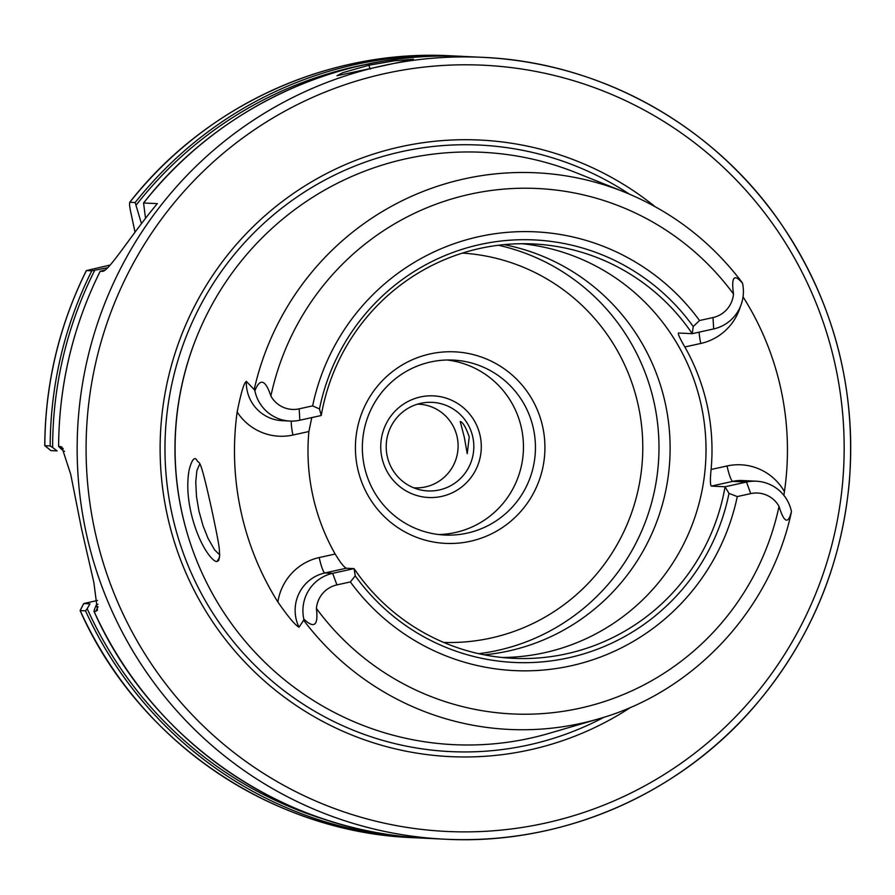 <?xml version="1.0" encoding="UTF-8"?>
<svg xmlns="http://www.w3.org/2000/svg" width="895" height="895" viewBox="0 0 895 895"><rect width="100%" height="100%" fill="white"/><g stroke="black" fill="none" stroke-linecap="round" stroke-linejoin="round"><path stroke-width="1.34" d="M469.237 437.028L467.212 453.631L464.348 437.431L460.231 421.511C463.006 422.306 466.004 427.474 469.237 437.028M441.683 496.401A50.881 50.277 92.8 0 0 468.253 412.45A50.881 50.277 92.8 0 0 383.138 431.222A50.881 50.277 92.8 0 0 441.683 496.401M439.311 489.957A44.336 43.81 92.8 0 0 432.162 402.358A44.336 43.81 92.8 0 0 387.199 456.092A44.336 43.81 92.8 0 0 439.311 489.957M107.814 267.661L91.771 270.827L86.423 270.57L110.253 264.998M135.044 232.163L130.748 212.149C129.585 206.678 129.272 203.389 129.82 202.292L135.167 202.55L141.466 223.649M533.476 428.895A87.576 86.546 92.8 0 0 453.116 360.081A87.576 86.546 92.8 0 0 362.453 443.383A87.576 86.546 92.8 0 0 444.681 535.031A87.576 86.546 92.8 0 0 533.476 428.895M542.773 427.183A95.888 94.758 -87.2 0 1 421.254 538.958A95.888 94.758 -87.2 0 1 386.472 376.694A95.888 94.758 -87.2 0 1 542.773 427.183M438.695 534.528A87.576 86.546 92.8 0 0 521.494 428.313A87.576 86.546 92.8 0 0 447.12 360.003M504.042 244.637A207.427 204.989 -87.2 0 1 669.874 458.218A207.427 204.989 -87.2 0 1 484.251 654.838M199.719 463.968L196.889 470.602L195.748 482.002L196.486 496.468L198.903 510.866L203.008 525.689L207.998 538.264L214.677 549.955L219.7 554.844M217.071 561.545C212.361 562.25 197.784 543.377 190.691 511.168C187.413 495.919 186.91 482.069 189.192 469.618C191.787 460.119 194.249 456.797 196.576 459.638C199.742 466.619 198.656 450.42 211.544 508.684C220.573 550.962 218.995 547.292 219.7 555.224L218.794 560.337L217.071 561.545L219.622 557.182M129.697 202.371L129.82 202.292A391.383 386.774 -87.2 0 1 450.476 55.792C328.543 49.068 205.369 105.364 129.685 202.371M145.527 218.369L143.558 202.997L157.341 203.624C131.889 233.875 108.575 271.811 102.422 271.342L100.195 271.23C72.887 326.362 59.014 384.738 58.6 446.381L60.054 447.892A2227.789 200.245 -141.6 0 0 63.836 451.237L64.574 451.27M630.919 707.207A308.641 305.005 -87.2 0 1 183.497 567.173A308.641 305.005 -87.2 0 1 400.479 146.791A308.641 305.005 -87.2 0 1 655.062 206.633M289.991 421.064A38.194 37.747 -87.2 0 1 254.885 390.768C260.087 377.824 265.423 379.581 270.883 396.06A26.458 26.145 92.8 0 0 299.165 408.847L312.635 405.871L319.481 408.981L321.249 415.504L299.836 420.225A38.194 37.747 -87.2 0 1 289.991 421.064L282.216 420.684A38.194 37.747 -87.2 0 1 246.326 381.371L254.18 389.571A278.647 275.358 -87.2 0 1 464.315 178.877A278.647 275.358 -87.2 0 1 624.363 192.045L576.324 172.791A296.525 293.034 92.8 0 0 406.006 158.773A296.525 293.034 92.8 0 0 183.978 521.337A296.525 293.034 92.8 0 0 549.284 733.307L598.956 718.763A278.647 275.358 -87.2 0 1 303.629 620.213L299.031 627.227A38.194 37.747 -87.2 0 1 324.885 572.957A15.651 2.316 77.6 0 1 319.213 557.551A53.857 53.219 92.8 0 0 277.886 602.011C288.033 616.644 295.081 625.046 299.031 627.227M355.248 575.854L350.37 581.929L336.912 584.894A26.458 26.145 92.8 0 0 316.405 608.432C318.475 625.504 314.279 629.051 303.83 619.072A38.194 37.747 -87.2 0 1 332.66 573.337L354.073 568.605L355.248 575.854A211.5 209.005 -87.2 0 0 568.538 657.825A211.5 209.005 -87.2 0 0 729 493.402L725.062 486.768A207.427 204.989 -87.2 0 1 513.171 658.328A207.427 204.989 -87.2 0 1 354.073 568.605L346.298 568.236C344.016 567.229 340.301 562.485 335.155 554.027L319.213 557.551M791.18 512.656L791.437 511.504C788.249 524.548 784.109 522.848 779.03 506.38A26.458 26.145 92.8 0 0 750.737 493.604L737.279 496.568L729 493.402M321.249 415.504A207.427 204.989 -87.2 0 1 479.709 248.474A207.427 204.989 -87.2 0 1 533.151 243.943A207.427 204.989 -87.2 0 1 692.238 333.667L693.222 326.53L699.532 320.522L713.002 317.557A26.458 26.145 92.8 0 0 733.497 294.007C731.148 276.935 734.135 273.333 742.492 283.2L741.742 282.014M368.785 65.257L342.673 72.696L337.001 75.728L413.423 59.238L394.124 60.826L368.785 65.257L370.206 69.116M97.958 604.248L96.626 604.192A2227.789 311.55 -63 0 0 94.602 609.003L93.997 611.274L95.754 611.352L97.443 610.222L93.885 582.611L81.546 528.844L70.739 474.406L61.822 447.053L58.645 446.348A391.383 386.774 -87.2 0 1 100.229 271.241L105.386 269.898M50.903 450.599L57.146 450.912A2227.789 200.245 -141.6 0 0 52.637 447.534L50.187 445.945L44.839 445.688A391.383 386.774 -87.2 0 1 86.423 270.57L86.367 270.547M86.356 270.536C59.048 325.657 45.175 384.022 44.75 445.643L50.914 450.61L44.839 445.565M85.54 610.86A391.383 386.774 -87.2 0 0 418.099 837.91L422.339 838.089A391.383 386.774 -87.2 0 1 418.099 837.91L412.763 837.653A391.383 386.774 -87.2 0 1 80.203 610.603L83.705 603.566L80.114 610.58L85.54 610.86L87.173 608.645A2227.789 311.55 -63 0 0 89.936 603.868L83.694 603.554L97.51 600.456M426.568 838.313C285.236 832.954 151.691 741.765 93.941 611.218L93.997 611.274A391.383 386.774 -87.2 0 0 426.568 838.313L445.072 839.208A391.383 386.774 -87.2 0 1 85.931 531.664A391.383 386.774 -87.2 0 1 381.952 65.894A391.383 386.774 -87.2 0 1 482.785 57.347A391.383 386.774 -87.2 0 1 850.25 466.91A391.383 386.774 -87.2 0 1 445.072 839.208C560.751 845.473 677.772 795.375 753.926 706.994C809.483 642.241 841.289 567.217 849.333 481.913C856.56 386.394 833.111 299.355 778.986 220.797C711.838 124.316 599.404 62.27 482.785 57.347L464.281 56.463A391.383 386.774 -87.2 0 0 363.448 64.999A391.383 386.774 -87.2 0 0 143.625 202.964M254.18 389.571L254.885 390.768M303.83 619.072L303.629 620.213M742.492 283.2A38.194 37.747 -87.2 0 1 713.662 328.935L692.238 333.667L678.399 333.007M743.051 296.849A283.782 280.437 -87.2 0 1 784.423 491.612A53.857 53.219 92.8 0 0 727.053 465.971L711.1 469.483C710.104 479.306 710.171 484.844 711.301 486.108L725.062 486.768L746.486 482.047A38.194 37.747 -87.2 0 1 791.437 511.504M678.477 332.996C677.806 333.869 679.92 338.523 684.843 346.969L700.785 343.456A15.651 2.316 77.6 0 1 699.14 332.146M711.1 469.483A207.427 204.989 92.8 0 0 684.843 346.969M783.875 495.349L784.423 491.612M291.367 421.097A15.651 2.316 -102.4 0 0 292.945 435.037L308.887 431.513L311.784 417.596M246.326 381.371C244.011 382.713 240.956 392.916 237.153 411.991A53.857 53.219 92.8 0 0 292.945 435.037M277.886 602.011A281.824 278.502 -87.2 0 1 237.153 411.991M308.887 431.513A207.427 204.989 92.8 0 0 335.155 554.027M522.076 243.72A207.427 204.989 -87.2 0 1 705.775 459.94A207.427 204.989 -87.2 0 1 502.117 657.489M498.425 245.252A207.427 204.989 -87.2 0 1 658.742 457.681A207.427 204.989 -87.2 0 1 478.724 653.686M417.618 404.137A41.875 41.383 -87.2 0 1 425.494 486.914A41.875 41.383 -87.2 0 1 413.591 487.764M629.286 194.081A303.618 300.038 92.8 0 0 401.43 151.702A303.618 300.038 92.8 0 0 182.927 552.103A303.618 300.038 92.8 0 0 604.047 717.219M196.195 338.254A294.701 291.222 92.8 0 0 186.854 532.022M94.691 530.053A383.552 379.032 -87.2 0 1 580.765 82.944A383.552 379.032 -87.2 0 1 719.916 732.009A383.552 379.032 -87.2 0 1 94.691 530.053M350.37 581.929A219.633 217.049 92.8 0 0 570.954 665.813A219.633 217.049 92.8 0 0 737.279 496.568M779.03 506.38A263.007 259.908 -87.2 0 1 580.038 708.191A263.007 259.908 -87.2 0 1 316.405 608.432M336.912 584.894L332.66 573.337L324.885 572.957L346.298 568.236M699.532 320.522A219.633 217.049 92.8 0 0 478.948 236.638A219.633 217.049 92.8 0 0 312.635 405.871M319.481 408.981A211.5 209.005 -87.2 0 1 479.933 244.548A211.5 209.005 -87.2 0 1 693.222 326.53M299.165 408.847L299.836 420.225M135.167 202.55A391.383 386.774 -87.2 0 1 455.823 56.049A391.383 386.774 -87.2 0 1 460.052 56.284L450.476 55.792M50.187 445.945A391.383 386.774 -87.2 0 1 91.771 270.827M136.208 205.044A389.426 384.839 -87.2 0 1 365.854 64.474M52.637 447.534A389.426 384.839 -87.2 0 1 94.725 270.324M329.371 820.86A389.426 384.839 -87.2 0 1 87.173 608.645M98.047 606.743L95.754 611.352M60.401 446.437L63.243 448.742M270.883 396.06A263.007 259.908 -87.2 0 1 469.864 194.26A263.007 259.908 -87.2 0 1 733.497 294.007M713.002 317.557L713.662 328.935M750.737 493.604L746.486 482.047L732.725 481.376A38.194 37.747 -87.2 0 1 742.57 480.548L756.331 481.208M700.785 343.456A53.857 53.219 92.8 0 0 740.411 306.504M727.053 465.971A15.651 2.316 -102.4 0 0 732.725 481.376L711.301 486.108M462.424 253.095A194.909 192.615 -87.2 0 1 642.554 456.897A194.909 192.615 -87.2 0 1 443.64 642.409M143.558 202.997C219.241 106.013 342.382 49.74 464.281 56.463M80.114 610.591C137.864 741.094 271.42 832.283 412.763 837.653M741.955 282.249C710.887 241.37 671.686 211.298 624.363 192.045M598.956 718.763C693.905 691.947 770.55 609.64 791.348 512.264"/></g></svg>

